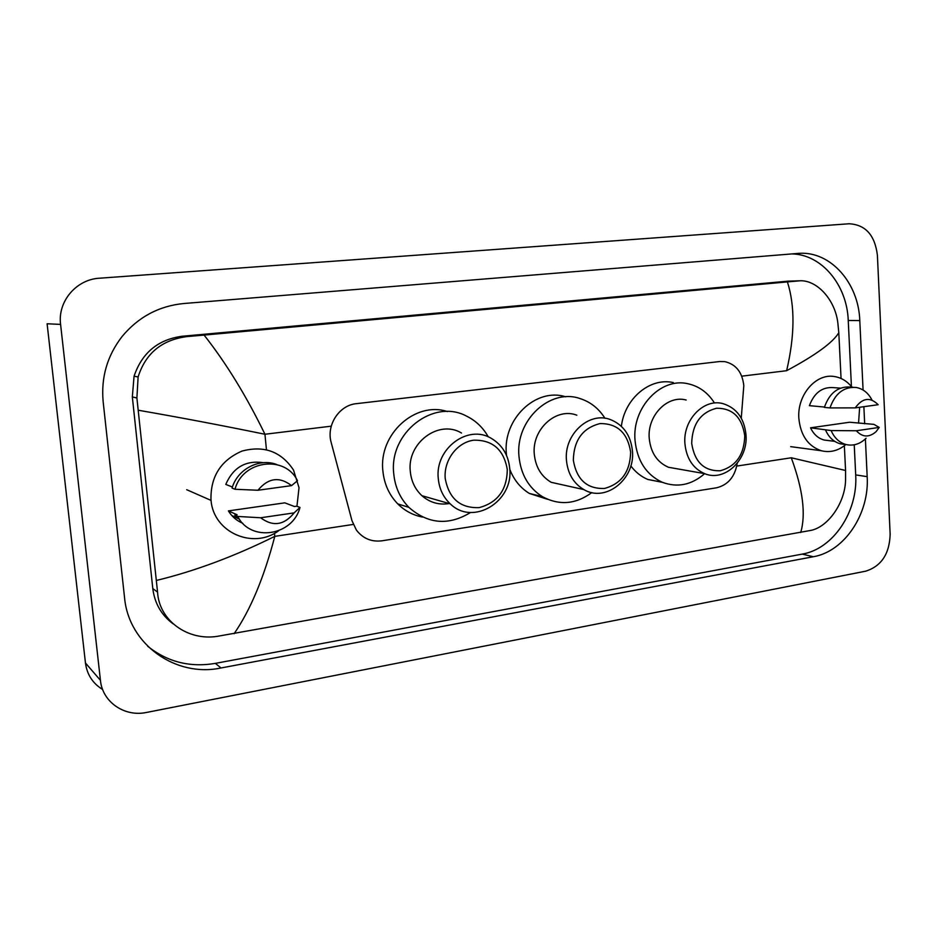 <?xml version="1.0" encoding="UTF-8"?>
<svg xmlns="http://www.w3.org/2000/svg" width="937" height="937" viewBox="0 0 937 937"><rect width="100%" height="100%" fill="white"/><g stroke="black" fill="none" stroke-linecap="round" stroke-linejoin="round"><path stroke-width="1.41" d="M741.261 418.136L743.814 385.634C742.303 372.212 735.932 364.212 724.699 361.612L719.721 361.53L356.435 403.66C339.194 405.124 326.076 425.199 331.206 442.569L351.972 520.679L356.411 530.108C362.97 538.541 371.497 542.101 381.991 540.801L716.465 487.814C727.979 485.026 734.901 476.851 737.22 463.3M60.589 324.401C57.508 301.48 76.342 279.355 99.486 278.207L849.121 223.767C865.507 224.657 874.935 235.175 877.407 255.297L890.15 534.277C889.529 553.849 881.389 566.147 865.741 571.172L146.57 712.436C124.656 717.238 102.402 702.071 100.435 680.321L60.589 324.401L47.108 323.769L85.454 662.986C87.036 674.605 92.775 683.448 102.648 689.503M863.082 390.026L859.791 320.583C858.655 283.185 830.791 251.245 799.249 253.318L183.921 303.506C159.067 305.919 138.477 316.882 122.173 336.406C107.251 355.662 100.915 377.424 103.152 401.704L124.551 597.665C128.744 644.715 175.91 677.638 221.027 667.976L813.316 556.742C844.506 551.53 869.536 513.699 867.182 476.652L865.39 438.903M864.675 423.793L863.867 406.681M851.428 386.571L848.243 320.489C847.06 284.953 821.538 254.126 791.507 253.915M147.671 646.237C167.407 661.955 189.965 667.671 215.346 663.373L802.236 554.107C833.216 548.977 858.058 511.567 855.692 474.907L854.239 444.794M799.015 280.807L787.771 281.182L181.907 336.278C157.896 339.639 141.944 352.944 134.061 376.205L132.328 396.901L152.79 588.541C154.675 603.463 161.492 615.269 173.263 623.948M800.702 532.532C806.043 514.331 802.904 489.419 791.285 457.783L845.572 470.491L845.572 480.025C845.115 502.993 828.085 526.817 811.137 530.354L217.419 636.317C187.904 641.131 159.056 620.563 157.557 592.102L136.896 398.014L138.114 376.943C145.575 353.354 161.832 339.897 186.896 336.594L204.09 335.083C226.11 363.017 246.396 396.082 264.948 434.253C221.46 425.339 179.272 417.34 138.395 410.254M841.051 378.466L838.802 332.729C832.911 342.555 815.518 355.217 786.635 370.701C794.822 335.598 795.08 306.001 787.408 281.908L204.09 335.083M787.408 281.908L800.467 280.76C817.345 280.339 835.136 299.957 837.842 322.878L838.802 332.729M845.572 470.491L844.354 445.743M156.502 580.425C194.873 571.113 234.297 556.426 274.787 536.362C264.011 577.567 250.448 610.01 234.086 633.728M845.877 444.525C838.287 450.779 830.135 452.852 821.409 450.756C808.081 446.258 800.561 435.436 798.839 418.289C797.059 394.969 815.998 373.067 834.492 376.557C841.367 377.67 847.165 381.195 851.897 387.157M859.651 407.267L858.55 423.161M866.081 438.235C860.061 444.056 853.408 446.164 846.123 444.56C839.411 442.686 834.41 438.024 831.131 430.563L810.54 427.811L849.636 422.236L873.928 424.367L879.211 427.413L876.072 431.676C869.044 437.696 862.473 437.392 856.336 430.762L879.211 427.413M828.378 440.554L824.197 440.039C818.177 438.399 813.632 434.323 810.54 427.811M856.336 430.762L831.131 430.563M844.998 444.419L840.442 443.845C833.754 441.983 828.765 437.345 825.497 429.919M824.455 407.045L809.392 405.662C814.241 392.79 822.264 386.782 833.438 387.625L840.454 388.141M855.235 407.876C862.508 397.803 870.157 396.749 878.156 404.714L855.235 407.876L829.995 407.923C835.101 393.423 843.839 386.606 856.195 387.461C863.036 388.761 868.294 392.943 871.972 400.017M829.995 407.923L824.361 407.396C829.444 392.978 838.146 386.196 850.468 387.051L852.834 387.227M278.617 530.799C253.189 549.668 213.577 532.579 211.036 500.405L210.977 499.913C210.438 476.64 220.757 460.36 241.969 451.084C264.011 445.216 281.194 451.529 293.504 470.023L299.02 487.685L296.947 506.273M237.096 514.776L228.405 510.899L284.813 502.841L294.429 506.507L296.689 506.179L299.981 507.421C292.859 535.859 250.8 542.523 237.705 516.439L234.754 515.104L237.096 514.776M242.753 523.279C236.663 520.726 231.884 516.603 228.405 510.899M294.124 512.879C284.098 525.27 272.936 526.899 260.638 517.774L294.124 512.879L299.981 507.421M260.638 517.774L237.705 516.439M232.423 487.017L225.77 484.417C233.208 467.364 245.763 460.114 263.426 462.679M257.956 490.25C268.228 477.87 279.425 476.324 291.548 485.624L257.956 490.25L235.011 489.266C242.624 460.055 285.246 454.808 297.474 480.728L291.548 485.624M235.011 489.266L232.071 488.107C237.389 469.109 259.537 457.689 276.895 464.588M232.376 516.158L238.408 517.634M238.9 518.419L232.517 516.299L238.97 518.524M231.802 515.526L239.415 519.18M232.329 516.1L238.338 517.517M231.966 515.713L239.368 519.11M691.693 443.388C692.291 424.086 700.595 412.374 716.594 408.239C732.687 408.169 742.069 417.363 744.751 435.834C744.201 454.714 736.049 466.357 720.307 470.749C704.167 471.241 694.633 462.117 691.693 443.388M684.912 443.588C682.792 419.963 703.804 398.19 722.954 403.624C736.611 407.923 744.294 418.347 746.004 434.92C748.206 459.833 724.594 482.274 704.601 473.63C692.97 468.453 686.411 458.439 684.912 443.588M686.165 400.017C667.507 394.77 647.127 415.665 649.236 438.375C650.723 452.641 657.13 462.269 668.456 467.27L678.107 468.968M704.659 473.653C691.518 485.05 677.334 487.908 662.119 482.215C646.167 474.661 637.137 460.699 635.028 440.343C631.96 407.478 660.995 377.061 688.039 383.772C699.014 386.22 707.786 392.556 714.334 402.781M621.372 426.312C624.686 398.307 650.255 377.178 673.316 382.601M662.4 482.344L647.76 479.439C641.119 476.605 635.462 472.096 630.812 465.9M573.327 460.219C573.842 440.179 582.732 427.963 600.008 423.583C617.401 423.419 627.603 432.917 630.636 452.067C630.179 471.662 621.465 483.797 604.482 488.458C587.042 489.067 576.653 479.662 573.327 460.219M566.463 460.407C563.781 434.405 589.174 411.179 610.397 419.577C623.445 424.883 630.788 435.377 632.44 451.048C635.333 478.959 605.759 502.876 583.845 489.582C573.608 483.457 567.81 473.735 566.463 460.407M576.829 415.196C556.215 407.103 531.642 429.357 534.301 454.304C535.624 467.094 541.258 476.429 551.202 482.321L566.826 485.799M591.844 492.581C575.728 504.387 559.202 505.722 542.277 496.587C528.597 487.802 520.831 474.415 518.981 456.424C515.163 420.479 549.843 388.105 579.745 398.471C590.31 401.786 598.72 408.38 604.951 418.277M506.495 455.359L506.378 453.941C502.619 418.933 536.198 387.227 565.643 396.808M547.559 499.304L529.382 493.459C520.457 487.966 513.921 479.943 509.798 469.39M445.216 478.444C443.588 460.219 457.186 442.205 473.876 440.179C492.733 439.921 503.872 449.725 507.292 469.613C506.952 489.981 497.594 502.642 479.217 507.608C460.313 508.358 448.975 498.648 445.216 478.444M438.282 478.62C434.698 448.694 468.055 423.922 491.339 438.387C502.209 444.899 508.346 454.925 509.728 468.465C513.757 501.471 472.998 526.43 450.275 503.86C443.271 497.278 439.277 488.856 438.282 478.62M461.519 433.046C438.984 419.167 406.799 442.838 410.301 471.487C411.284 481.302 415.15 489.372 421.931 495.708C429.872 502.583 438.961 505.195 449.186 503.544M470.561 512.48C448.589 525.856 428.022 524.146 408.86 507.35C400.099 498.285 395.063 487.099 393.751 473.782C388.75 432.789 433.608 398.237 466.579 416.133C475.82 420.69 483.07 427.612 488.294 436.9M422.54 517.072C413.076 515.268 404.819 510.876 397.78 503.895C389.148 494.982 384.182 483.984 382.882 470.901C378.501 434.147 415.419 400.919 447.394 411.566M266.436 449.69L264.948 434.253L331.253 426.171M741.753 376.17L786.635 370.701M353.249 524.427L274.787 536.362L274.494 533.317M736.787 466.076L791.285 457.783M100.435 680.321L85.454 662.986M848.243 320.489L859.791 320.583M855.692 474.907L867.182 476.652M802.236 554.107L813.316 556.742M215.346 663.373L221.027 667.976M152.79 588.541L157.557 592.102M132.328 396.901L136.896 398.014M181.907 336.278L186.896 336.594M787.771 281.182L798.125 280.877M798.172 253.377L799.249 253.318M134.061 376.205L138.114 376.943M834.703 441.339L824.197 440.039M846.123 444.56L840.442 443.845M821.409 450.756L790.687 446.644M211.036 500.405L186.697 489.7M662.119 482.215L647.76 479.439M704.601 473.63L668.456 467.27M542.277 496.587L529.382 493.459M583.845 489.582L551.202 482.321M408.86 507.35L397.78 503.895M450.275 503.86L421.931 495.708"/></g></svg>
